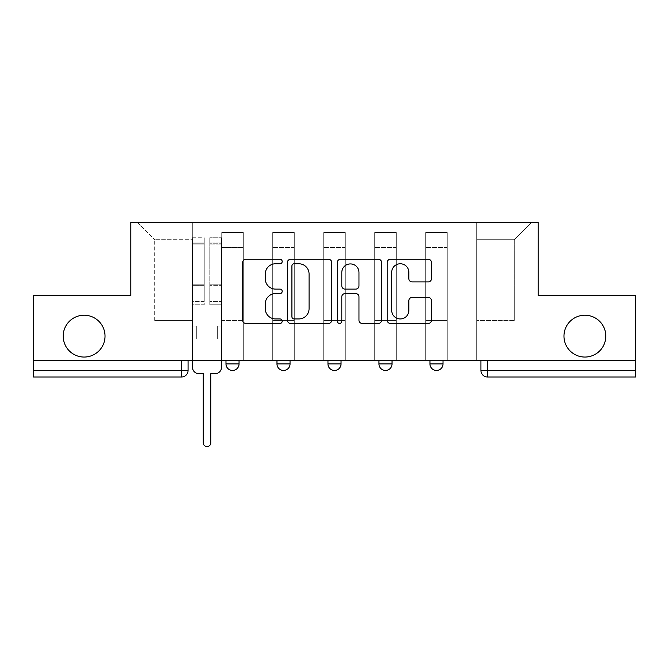<?xml version="1.0" encoding="UTF-8"?>
<svg xmlns="http://www.w3.org/2000/svg" width="669" height="669" viewBox="0 0 669 669"><rect width="100%" height="100%" fill="white"/><g stroke="black" fill="none" stroke-linecap="round" stroke-linejoin="round"><path stroke-width="0.5" stroke-dasharray="3.35 2.51" d="M282.201 261.512A2.25 2.25 0 0 0 279.96 259.271L245.866 259.271A3.211 3.211 0 0 0 242.655 262.474L242.655 320.225A3.211 3.211 0 0 0 245.866 323.436L279.96 323.436A2.25 2.25 0 0 0 282.201 321.195A2.25 2.25 0 0 0 279.96 318.946L275.544 318.946A10.269 10.269 0 0 1 265.275 308.677L265.275 303.868A10.269 10.269 0 0 1 275.544 293.599L279.96 293.599A2.25 2.25 0 0 0 282.201 291.349A2.25 2.25 0 0 0 279.96 289.108L275.544 289.108A10.269 10.269 0 0 1 265.275 278.839L265.275 274.031A10.269 10.269 0 0 1 275.544 263.762L279.96 263.762A2.25 2.25 0 0 0 282.201 261.512M563.967 336.131A20.923 20.923 0 0 0 584.882 357.054A20.923 20.923 0 0 0 605.805 336.131A20.923 20.923 0 0 0 584.882 315.216A20.923 20.923 0 0 0 563.967 336.131M63.195 336.131A20.923 20.923 0 0 0 84.118 357.054A20.923 20.923 0 0 0 105.033 336.131A20.923 20.923 0 0 0 84.118 315.216A20.923 20.923 0 0 0 63.195 336.131M429.95 360.323L443.02 360.323L429.95 360.323L429.95 363.919L443.02 363.919M392.026 360.323L378.955 360.323L392.026 360.323L392.026 363.919A6.539 6.539 0 0 1 385.495 370.459M327.961 360.323L341.039 360.323L341.039 363.919A6.539 6.539 0 0 1 334.5 370.459A6.539 6.539 0 0 1 327.961 363.919L327.961 360.323L341.039 360.323M276.974 360.323L290.045 360.323L276.974 360.323M225.98 360.323L239.05 360.323L225.98 360.323L225.98 363.919L239.05 363.919M635.55 360.323L33.45 360.323L33.45 295.272L130.856 295.272L130.856 222.384L538.144 222.384L538.144 295.272L635.55 295.272L635.55 370.459L480.936 370.459M487.475 360.323L480.936 360.323L487.475 360.323L487.475 376.99L635.55 376.99L635.55 370.459M33.45 360.323L181.525 360.323L33.45 360.323L33.45 376.99L181.525 376.99A6.539 6.539 0 0 0 188.064 370.459L33.45 370.459M221.732 247.555L221.732 320.443L221.732 247.555L243.299 247.555L243.299 232.519L243.299 320.443L243.299 247.555L221.732 247.555M221.732 360.323L221.732 232.519L243.299 232.519L221.732 232.519L221.732 360.323L221.732 339.074L192.312 339.074L221.732 339.074L221.732 360.323L192.312 360.323L192.312 222.384L476.688 222.384L137.396 222.384L192.312 222.384L192.312 320.443L192.312 239.703L154.723 239.703L192.312 239.703L192.312 222.384L192.312 360.323L192.312 339.074L192.312 360.323L221.732 360.323M243.299 360.323L243.299 232.519L221.732 232.519L243.299 232.519L243.299 360.323L243.299 339.074L272.718 339.074L243.299 339.074L243.299 360.323L272.718 360.323L272.718 232.519L272.718 247.555L272.718 232.519L294.293 232.519L294.293 247.555L294.293 232.519L272.718 232.519L272.718 360.323L272.718 339.074L272.718 360.323L243.299 360.323M272.718 320.443L272.718 247.555L272.718 320.443L294.293 320.443L294.293 247.555L294.293 320.443L272.718 320.443M294.293 360.323L294.293 232.519L272.718 232.519L294.293 232.519L294.293 360.323L294.293 339.074L323.712 339.074L294.293 339.074L294.293 360.323L323.712 360.323L323.712 232.519L323.712 247.555L323.712 232.519L345.288 232.519L345.288 247.555L345.288 232.519L323.712 232.519L323.712 360.323L323.712 339.074L323.712 360.323L294.293 360.323M323.712 320.443L323.712 247.555L323.712 320.443L345.288 320.443L345.288 247.555L345.288 320.443L323.712 320.443M345.288 360.323L345.288 232.519L323.712 232.519L345.288 232.519L345.288 360.323L345.288 339.074L374.707 339.074L345.288 339.074L345.288 360.323L374.707 360.323L374.707 232.519L374.707 247.555L374.707 232.519L396.282 232.519L396.282 247.555L396.282 232.519L374.707 232.519L374.707 360.323L374.707 339.074L374.707 360.323L345.288 360.323M374.707 320.443L374.707 247.555L374.707 320.443L396.282 320.443L396.282 247.555L396.282 320.443L374.707 320.443M396.282 360.323L396.282 232.519L374.707 232.519L396.282 232.519L396.282 360.323L396.282 339.074L425.701 339.074L396.282 339.074L396.282 360.323L425.701 360.323L425.701 232.519L425.701 247.555L425.701 232.519L447.268 232.519L447.268 247.555L447.268 232.519L425.701 232.519L425.701 360.323L425.701 339.074L425.701 360.323L396.282 360.323M425.701 320.443L425.701 247.555L425.701 320.443L447.268 320.443L447.268 247.555L447.268 320.443L425.701 320.443M447.268 360.323L447.268 232.519L425.701 232.519L447.268 232.519L447.268 360.323L447.268 339.074L476.688 339.074L447.268 339.074L447.268 360.323L476.688 360.323L476.688 222.384L531.604 222.384L476.688 222.384L476.688 239.703L514.277 239.703L476.688 239.703L476.688 320.443L476.688 222.384L476.688 360.323L447.268 360.323L476.688 360.323L476.688 339.074L476.688 360.323L447.268 360.323M221.732 320.443L243.299 320.443L221.732 320.443M154.723 320.443L154.723 239.703L154.723 320.443L192.312 320.443L154.723 320.443M514.277 320.443L514.277 239.703L531.604 222.384L514.277 239.703L514.277 320.443L476.688 320.443L514.277 320.443M181.525 360.323L188.064 360.323L181.525 360.323L181.525 376.99M137.396 222.384L154.723 239.703L137.396 222.384M331.69 320.225L331.69 262.474A3.211 3.211 0 0 0 328.487 259.271L290.622 259.271A3.211 3.211 0 0 0 287.419 262.474L287.419 320.225A3.211 3.211 0 0 0 290.622 323.436L328.487 323.436A3.211 3.211 0 0 0 331.69 320.225M294.151 263.762A2.25 2.25 0 0 0 291.91 266.003L291.91 316.696A2.25 2.25 0 0 0 294.151 318.946L298.809 318.946A10.269 10.269 0 0 0 309.07 308.677L309.07 274.031A10.269 10.269 0 0 0 298.809 263.762L294.151 263.762M340.513 259.271L378.378 259.271A3.211 3.211 0 0 1 381.581 262.474L381.581 320.225A3.211 3.211 0 0 1 378.378 323.436L362.172 323.436A3.211 3.211 0 0 1 358.969 320.225L358.969 296.81A3.211 3.211 0 0 0 355.757 293.599L345.012 293.599A3.211 3.211 0 0 0 341.8 296.81L341.8 321.195A2.25 2.25 0 0 1 339.551 323.436A2.25 2.25 0 0 1 337.31 321.195L337.31 262.474A3.211 3.211 0 0 1 340.513 259.271M358.969 272.5A8.58 8.58 0 0 0 350.38 263.921A8.58 8.58 0 0 0 341.8 272.5L341.8 285.897A3.211 3.211 0 0 0 345.012 289.108L355.757 289.108A3.211 3.211 0 0 0 358.969 285.897L358.969 272.5M412.062 281.892L428.269 281.892A3.211 3.211 0 0 0 431.48 278.68L431.48 262.474A3.211 3.211 0 0 0 428.269 259.271L390.412 259.271A3.211 3.211 0 0 0 387.2 262.474L387.2 320.225A3.211 3.211 0 0 0 390.412 323.436L428.269 323.436A3.211 3.211 0 0 0 431.48 320.225L431.48 300.657A3.211 3.211 0 0 0 428.269 297.446L412.062 297.446A3.211 3.211 0 0 0 408.859 300.657L408.859 310.366A8.58 8.58 0 0 1 400.271 318.946A8.58 8.58 0 0 1 391.691 310.366L391.691 272.342A8.58 8.58 0 0 1 400.271 263.762A8.58 8.58 0 0 1 408.859 272.342L408.859 278.68A3.211 3.211 0 0 0 412.062 281.892M221.564 367.189L221.564 339.074L217.316 339.074L217.316 326.004L217.316 339.074L217.316 326.004L217.316 339.074L221.564 339.074L221.564 326.004L217.316 326.004L221.564 326.004L217.316 326.004L221.564 326.004L221.564 245.916L221.564 360.323L221.564 339.074L217.316 339.074L221.564 339.074L221.564 241.994L221.564 301.426L209.798 301.426L221.564 301.426L221.564 304.755L221.564 237.746L221.564 367.189A6.539 6.539 0 0 1 215.025 373.728A6.539 6.539 0 0 0 221.564 367.189A6.539 6.539 0 0 1 215.025 373.728L210.777 373.728L210.777 442.861A3.763 3.763 0 0 1 207.022 446.616A3.763 3.763 0 0 1 203.259 442.861A3.763 3.763 0 0 0 207.022 446.616A3.763 3.763 0 0 0 210.777 442.861A3.763 3.763 0 0 1 207.022 446.616A3.763 3.763 0 0 1 203.259 442.861L203.259 373.728L199.011 373.728A6.539 6.539 0 0 1 192.471 367.189A6.539 6.539 0 0 0 199.011 373.728A6.539 6.539 0 0 1 192.471 367.189L192.471 339.074L196.719 339.074L192.471 339.074L192.471 360.323L192.471 241.994L192.471 301.426L204.237 301.426L204.237 285.345L192.471 285.345L192.471 304.755L204.237 304.755L204.237 237.746L204.237 245.916L209.798 245.916L192.471 245.916L192.471 367.189M209.798 244.887L209.798 241.994L209.798 245.916L221.564 245.916L221.564 241.994L221.564 304.755L209.798 304.755L221.564 304.755L221.564 237.746L221.564 245.916L209.798 245.916L221.564 245.916L209.798 245.916L209.798 237.746L209.798 245.916L209.798 241.994L221.564 241.994L209.798 241.994L209.798 285.345L221.564 285.345L209.798 285.345L209.798 304.755L209.798 237.746L221.564 237.746L209.798 237.746L209.798 243.767L221.564 243.767L209.798 243.767L209.798 284.233L221.564 284.233L209.798 284.233L209.798 304.755L209.798 244.887L221.564 244.887L209.798 244.887M192.471 326.004L192.471 241.994L192.471 285.345L204.237 285.345L204.237 241.994L204.237 245.916L192.471 245.916L204.237 245.916L204.237 241.994L192.471 241.994L204.237 241.994L204.237 304.755L192.471 304.755L192.471 237.746L192.471 245.916L204.237 245.916L204.237 237.746L192.471 237.746L192.471 339.074L196.719 339.074L196.719 326.004L192.471 326.004L196.719 326.004L192.471 326.004L196.719 326.004L196.719 339.074L196.719 326.004L196.719 339.074L192.471 339.074L192.471 326.004M203.259 442.861L203.259 373.728L199.011 373.728M204.237 301.426L192.471 301.426L192.471 304.755L192.471 237.746L204.237 237.746L204.237 243.767L192.471 243.767L204.237 243.767L204.237 284.233L192.471 284.233L204.237 284.233L204.237 301.426M215.025 373.728L210.777 373.728L210.777 442.861M392.026 363.919L378.955 363.919M341.039 363.919L327.961 363.919M290.045 363.919L276.974 363.919M447.268 247.555L425.701 247.555L447.268 247.555M396.282 247.555L374.707 247.555L396.282 247.555M345.288 247.555L323.712 247.555L345.288 247.555M294.293 247.555L272.718 247.555L294.293 247.555M192.471 244.887L204.237 244.887L192.471 244.887"/><path stroke-width="1" d="M282.201 261.512A2.25 2.25 0 0 0 279.96 259.271L245.866 259.271A3.211 3.211 0 0 0 242.655 262.474L242.655 320.225A3.211 3.211 0 0 0 245.866 323.436L279.96 323.436A2.25 2.25 0 0 0 282.201 321.195A2.25 2.25 0 0 0 279.96 318.946L275.544 318.946A10.269 10.269 0 0 1 265.275 308.677L265.275 303.868A10.269 10.269 0 0 1 275.544 293.599L279.96 293.599A2.25 2.25 0 0 0 282.201 291.349A2.25 2.25 0 0 0 279.96 289.108L275.544 289.108A10.269 10.269 0 0 1 265.275 278.839L265.275 274.031A10.269 10.269 0 0 1 275.544 263.762L279.96 263.762A2.25 2.25 0 0 0 282.201 261.512M563.967 336.131A20.923 20.923 0 0 0 584.882 357.054A20.923 20.923 0 0 0 605.805 336.131A20.923 20.923 0 0 0 584.882 315.216A20.923 20.923 0 0 0 563.967 336.131M63.195 336.131A20.923 20.923 0 0 0 84.118 357.054A20.923 20.923 0 0 0 105.033 336.131A20.923 20.923 0 0 0 84.118 315.216A20.923 20.923 0 0 0 63.195 336.131M378.955 363.919L378.955 360.323L378.955 363.919A6.539 6.539 0 0 0 385.495 370.459A6.539 6.539 0 0 1 378.955 363.919L392.026 363.919A6.539 6.539 0 0 1 385.495 370.459M276.974 363.919L276.974 360.323L276.974 363.919A6.539 6.539 0 0 0 283.505 370.459A6.539 6.539 0 0 1 276.974 363.919L290.045 363.919A6.539 6.539 0 0 1 283.505 370.459A6.539 6.539 0 0 0 290.045 363.919L290.045 360.323L290.045 363.919M428.269 281.892A3.211 3.211 0 0 0 431.48 278.68L431.48 262.474A3.211 3.211 0 0 0 428.269 259.271L390.412 259.271A3.211 3.211 0 0 0 387.2 262.474L387.2 320.225A3.211 3.211 0 0 0 390.412 323.436L428.269 323.436A3.211 3.211 0 0 0 431.48 320.225L431.48 300.657A3.211 3.211 0 0 0 428.269 297.446L412.062 297.446A3.211 3.211 0 0 0 408.859 300.657L408.859 310.366A8.58 8.58 0 0 1 400.271 318.946A8.58 8.58 0 0 1 391.691 310.366L391.691 272.342A8.58 8.58 0 0 1 400.271 263.762A8.58 8.58 0 0 1 408.859 272.342L408.859 278.68A3.211 3.211 0 0 0 412.062 281.892L428.269 281.892M33.45 360.323L33.45 295.272L130.856 295.272L130.856 222.384L538.144 222.384L538.144 295.272L635.55 295.272L635.55 360.323L33.45 360.323L33.45 370.459L188.064 370.459L188.064 360.323L188.064 370.459A6.539 6.539 0 0 1 181.525 376.99L33.45 376.99L33.45 370.459M331.69 262.474A3.211 3.211 0 0 0 328.487 259.271L290.622 259.271A3.211 3.211 0 0 0 287.419 262.474L287.419 320.225A3.211 3.211 0 0 0 290.622 323.436L328.487 323.436A3.211 3.211 0 0 0 331.69 320.225L331.69 262.474M340.513 259.271L378.378 259.271A3.211 3.211 0 0 1 381.581 262.474L381.581 320.225A3.211 3.211 0 0 1 378.378 323.436L362.172 323.436A3.211 3.211 0 0 1 358.969 320.225L358.969 296.81A3.211 3.211 0 0 0 355.757 293.599L345.012 293.599A3.211 3.211 0 0 0 341.8 296.81L341.8 321.195A2.25 2.25 0 0 1 339.551 323.436A2.25 2.25 0 0 1 337.31 321.195L337.31 262.474A3.211 3.211 0 0 1 340.513 259.271M480.936 360.323L480.936 370.459L635.55 370.459L635.55 376.99L487.475 376.99A6.539 6.539 0 0 1 480.936 370.459L480.936 360.323M635.55 360.323L635.55 370.459M443.02 360.323L443.02 363.919A6.539 6.539 0 0 1 436.481 370.459A6.539 6.539 0 0 1 429.95 363.919A6.539 6.539 0 0 0 436.481 370.459A6.539 6.539 0 0 0 443.02 363.919L443.02 360.323M429.95 360.323L429.95 363.919L443.02 363.919M392.026 360.323L392.026 363.919M341.039 360.323L341.039 363.919A6.539 6.539 0 0 1 334.5 370.459A6.539 6.539 0 0 1 327.961 363.919L341.039 363.919M327.961 360.323L327.961 363.919M239.05 360.323L239.05 363.919A6.539 6.539 0 0 1 232.519 370.459A6.539 6.539 0 0 1 225.98 363.919A6.539 6.539 0 0 0 232.519 370.459A6.539 6.539 0 0 0 239.05 363.919L239.05 360.323M225.98 360.323L225.98 363.919L239.05 363.919M487.475 360.323L487.475 376.99A6.539 6.539 0 0 1 480.936 370.459M294.151 263.762A2.25 2.25 0 0 0 291.91 266.003L291.91 316.696A2.25 2.25 0 0 0 294.151 318.946L298.809 318.946A10.269 10.269 0 0 0 309.07 308.677L309.07 274.031A10.269 10.269 0 0 0 298.809 263.762L294.151 263.762M358.969 272.5A8.58 8.58 0 0 0 350.38 263.921A8.58 8.58 0 0 0 341.8 272.5L341.8 285.897A3.211 3.211 0 0 0 345.012 289.108L355.757 289.108A3.211 3.211 0 0 0 358.969 285.897L358.969 272.5M192.471 367.189L192.471 360.323L192.471 367.189A6.539 6.539 0 0 0 199.011 373.728L203.259 373.728L203.259 442.861A3.763 3.763 0 0 0 207.022 446.616A3.763 3.763 0 0 0 210.777 442.861L210.777 373.728L215.025 373.728A6.539 6.539 0 0 0 221.564 367.189L221.564 360.323L221.564 367.189M199.011 373.728L203.259 373.728L203.259 442.861M210.777 442.861L210.777 373.728L215.025 373.728M181.525 360.323L181.525 376.99"/></g></svg>
